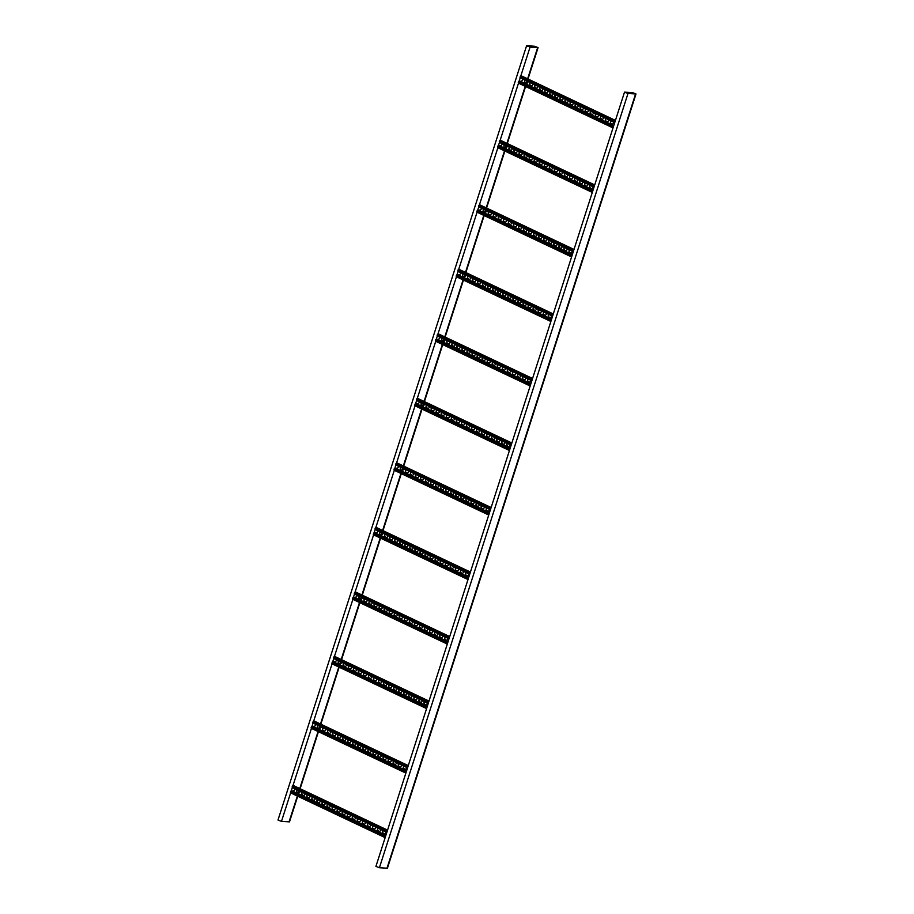 <?xml version="1.0" encoding="UTF-8"?>
<svg xmlns="http://www.w3.org/2000/svg" width="914" height="914" viewBox="0 0 914 914"><rect width="100%" height="100%" fill="white"/><g stroke="black" fill="none" stroke-linecap="round" stroke-linejoin="round"><path stroke-width="1.37" d="M636.007 93.971L387.422 868.22L379.401 867.74L375.917 866.392L624.502 92.154L632.522 92.622L636.007 93.971L627.987 93.502L624.502 92.154M635.344 93.959L627.781 93.399L624.765 92.234L632.728 92.714L635.344 93.959M527.035 45.7L530.063 47.14L538.083 47.608L534.599 46.26L527.035 45.7M526.578 45.78L277.993 820.029L281.478 821.378L289.498 821.846L297.724 796.231M527.229 45.791L529.857 47.037L537.82 47.517L534.804 46.351L527.115 46.157M385.902 835.293L291.486 790.587L290.641 792.861M385.651 836.07L385.285 837.213M297.381 790.027A1.52 1.2 -85.8 0 0 297.621 792.655L298.432 793.032A1.52 1.2 -85.8 0 0 298.695 793.112L299.404 790.987M307.481 794.803A1.52 1.2 -85.8 0 0 307.721 797.431L308.521 797.819A1.52 1.2 -85.8 0 0 308.783 797.899M317.569 799.59A1.52 1.2 -85.8 0 0 317.809 802.206L318.62 802.595A1.52 1.2 -85.8 0 0 318.883 802.675M327.669 804.366A1.52 1.2 -85.8 0 0 327.909 806.993L328.709 807.37A1.52 1.2 -85.8 0 0 328.971 807.45M337.769 809.141A1.52 1.2 -85.8 0 0 337.997 811.769L338.808 812.158A1.52 1.2 -85.8 0 0 339.071 812.238M347.857 813.928A1.52 1.2 -85.8 0 0 348.097 816.556L348.908 816.933A1.52 1.2 -85.8 0 0 349.159 817.013M357.957 818.704A1.52 1.2 -85.8 0 0 358.197 821.332L358.996 821.709A1.52 1.2 -85.8 0 0 359.259 821.8M368.045 823.491A1.52 1.2 -85.8 0 0 368.285 826.107L369.096 826.496A1.52 1.2 -85.8 0 0 369.359 826.576M378.145 828.267A1.52 1.2 -85.8 0 0 378.385 830.895L379.184 831.272A1.52 1.2 -85.8 0 0 379.447 831.352M383.195 830.655A1.52 1.2 -85.8 0 0 383.434 833.282L384.234 833.659A1.52 1.2 -85.8 0 0 384.497 833.739M373.095 825.879A1.52 1.2 -85.8 0 0 373.335 828.495L374.146 828.884A1.52 1.2 -85.8 0 0 374.397 828.964M363.007 821.092A1.52 1.2 -85.8 0 0 363.235 823.72L364.046 824.108A1.52 1.2 -85.8 0 0 364.309 824.188M352.907 816.316A1.52 1.2 -85.8 0 0 353.147 818.944L353.947 819.321A1.52 1.2 -85.8 0 0 354.209 819.401M342.807 811.541A1.52 1.2 -85.8 0 0 343.047 814.157L343.858 814.545A1.52 1.2 -85.8 0 0 344.121 814.625M332.719 806.754A1.52 1.2 -85.8 0 0 332.959 809.381L333.759 809.758A1.52 1.2 -85.8 0 0 334.021 809.85M322.619 801.978A1.52 1.2 -85.8 0 0 322.859 804.606L323.67 804.983A1.52 1.2 -85.8 0 0 323.933 805.063M312.531 797.202A1.52 1.2 -85.8 0 0 312.759 799.819L313.571 800.207A1.52 1.2 -85.8 0 0 313.833 800.287M302.431 792.415A1.52 1.2 -85.8 0 0 302.671 795.043L303.482 795.42A1.52 1.2 -85.8 0 0 303.734 795.511M293.645 790.724A1.52 1.2 94.2 0 1 293.485 790.69L293.314 790.679A1.52 1.2 94.2 0 0 294.834 788.816M297.267 789.97A1.52 1.2 -85.8 0 0 297.45 792.644L298.261 793.021A1.52 1.2 -85.8 0 0 299.883 791.216M307.355 794.746A1.52 1.2 -85.8 0 0 307.55 797.419L308.361 797.796A1.52 1.2 -85.8 0 0 309.983 795.991M317.455 799.533A1.52 1.2 -85.8 0 0 317.638 802.195L318.449 802.583A1.52 1.2 -85.8 0 0 320.071 800.767M327.555 804.309A1.52 1.2 -85.8 0 0 327.738 806.982L328.549 807.359A1.52 1.2 -85.8 0 0 330.171 805.554M337.643 809.096A1.52 1.2 -85.8 0 0 337.837 811.758L338.637 812.146A1.52 1.2 -85.8 0 0 340.271 810.33M347.743 813.871A1.52 1.2 -85.8 0 0 347.926 816.533L348.737 816.922A1.52 1.2 -85.8 0 0 350.359 815.105M357.831 818.647A1.52 1.2 -85.8 0 0 358.025 821.32L358.836 821.697A1.52 1.2 -85.8 0 0 360.459 819.892M367.931 823.434A1.52 1.2 -85.8 0 0 368.113 826.096L368.925 826.485A1.52 1.2 -85.8 0 0 370.547 824.668M378.03 828.21A1.52 1.2 -85.8 0 0 378.213 830.883L379.024 831.26A1.52 1.2 -85.8 0 0 380.647 829.455M383.069 830.598A1.52 1.2 -85.8 0 0 383.263 833.271L384.074 833.648A1.52 1.2 -85.8 0 0 385.697 831.843M372.981 825.822A1.52 1.2 -85.8 0 0 373.163 828.484L373.975 828.872A1.52 1.2 -85.8 0 0 375.597 827.056M362.881 821.035A1.52 1.2 -85.8 0 0 363.075 823.708L363.875 824.085A1.52 1.2 -85.8 0 0 365.509 822.28M352.793 816.259A1.52 1.2 -85.8 0 0 352.975 818.933L353.787 819.31A1.52 1.2 -85.8 0 0 355.409 817.504M342.693 811.483A1.52 1.2 -85.8 0 0 342.876 814.146L343.687 814.534A1.52 1.2 -85.8 0 0 345.309 812.717M332.593 806.696A1.52 1.2 -85.8 0 0 332.787 809.37L333.599 809.747A1.52 1.2 -85.8 0 0 335.221 807.942M322.505 801.921A1.52 1.2 -85.8 0 0 322.688 804.594L323.499 804.971A1.52 1.2 -85.8 0 0 325.121 803.166M312.405 797.145A1.52 1.2 -85.8 0 0 312.599 799.807L313.399 800.196A1.52 1.2 -85.8 0 0 315.033 798.379M302.317 792.358A1.52 1.2 -85.8 0 0 302.5 795.031L303.311 795.409A1.52 1.2 -85.8 0 0 304.933 793.603M293.097 791.353L293.314 790.679M293.131 785.4L387.57 830.118L293.131 785.4L292.229 787.582L386.839 832.38L292.229 787.582M387.342 830.826L386.976 831.957M406.616 770.776L312.2 726.07L293.04 785.377M406.364 771.553L406.01 772.684M318.095 725.51A1.52 1.2 -85.8 0 0 318.335 728.127L319.146 728.515A1.52 1.2 -85.8 0 0 319.409 728.595M328.195 730.286A1.52 1.2 -85.8 0 0 328.434 732.914L329.234 733.291A1.52 1.2 -85.8 0 0 329.497 733.371M338.294 735.062A1.52 1.2 -85.8 0 0 338.523 737.689L339.334 738.078A1.52 1.2 -85.8 0 0 339.597 738.158M348.383 739.849A1.52 1.2 -85.8 0 0 348.622 742.476L349.434 742.854A1.52 1.2 -85.8 0 0 349.685 742.933M358.482 744.624A1.52 1.2 -85.8 0 0 358.722 747.252L359.522 747.629A1.52 1.2 -85.8 0 0 359.785 747.721M368.571 749.411A1.52 1.2 -85.8 0 0 368.81 752.028L369.622 752.416A1.52 1.2 -85.8 0 0 369.884 752.496M378.67 754.187A1.52 1.2 -85.8 0 0 378.91 756.815L379.71 757.192A1.52 1.2 -85.8 0 0 379.973 757.272M388.77 758.963A1.52 1.2 -85.8 0 0 388.998 761.591L389.81 761.968A1.52 1.2 -85.8 0 0 390.072 762.059M398.858 763.75A1.52 1.2 -85.8 0 0 399.098 766.366L399.909 766.755A1.52 1.2 -85.8 0 0 400.161 766.835M403.908 766.138A1.52 1.2 -85.8 0 0 404.148 768.765L404.948 769.142A1.52 1.2 -85.8 0 0 405.21 769.222M393.808 761.351A1.52 1.2 -85.8 0 0 394.048 763.978L394.859 764.367A1.52 1.2 -85.8 0 0 395.122 764.447M383.72 756.575A1.52 1.2 -85.8 0 0 383.96 759.203L384.76 759.58A1.52 1.2 -85.8 0 0 385.023 759.66M373.62 751.799A1.52 1.2 -85.8 0 0 373.86 754.416L374.671 754.804A1.52 1.2 -85.8 0 0 374.923 754.884M363.532 747.012A1.52 1.2 -85.8 0 0 363.761 749.64L364.572 750.028A1.52 1.2 -85.8 0 0 364.835 750.108M353.432 742.237A1.52 1.2 -85.8 0 0 353.672 744.864L354.472 745.241A1.52 1.2 -85.8 0 0 354.735 745.321M343.333 737.461A1.52 1.2 -85.8 0 0 343.573 740.077L344.384 740.466A1.52 1.2 -85.8 0 0 344.647 740.546M333.244 732.674A1.52 1.2 -85.8 0 0 333.484 735.302L334.284 735.679A1.52 1.2 -85.8 0 0 334.547 735.77M323.145 727.898A1.52 1.2 -85.8 0 0 323.385 730.526L324.196 730.903A1.52 1.2 -85.8 0 0 324.447 730.983M314.359 726.207A1.52 1.2 94.2 0 1 314.199 726.162L314.028 726.15A1.52 1.2 94.2 0 0 315.558 724.299M317.981 725.453A1.52 1.2 -85.8 0 0 318.163 728.115L318.975 728.504A1.52 1.2 -85.8 0 0 320.597 726.687M328.08 730.229A1.52 1.2 -85.8 0 0 328.263 732.902L329.074 733.279A1.52 1.2 -85.8 0 0 330.697 731.474M338.169 735.005A1.52 1.2 -85.8 0 0 338.363 737.678L339.163 738.066A1.52 1.2 -85.8 0 0 340.796 736.25M348.268 739.792A1.52 1.2 -85.8 0 0 348.451 742.454L349.262 742.842A1.52 1.2 -85.8 0 0 350.885 741.026M358.357 744.567A1.52 1.2 -85.8 0 0 358.551 747.241L359.362 747.618A1.52 1.2 -85.8 0 0 360.984 745.813M368.456 749.354A1.52 1.2 -85.8 0 0 368.639 752.016L369.45 752.405A1.52 1.2 -85.8 0 0 371.073 750.588M378.556 754.13A1.52 1.2 -85.8 0 0 378.739 756.803L379.55 757.18A1.52 1.2 -85.8 0 0 381.172 755.375M388.644 758.906A1.52 1.2 -85.8 0 0 388.838 761.579L389.638 761.956A1.52 1.2 -85.8 0 0 391.272 760.151M398.744 763.693A1.52 1.2 -85.8 0 0 398.927 766.355L399.738 766.743A1.52 1.2 -85.8 0 0 401.36 764.927M403.794 766.081A1.52 1.2 -85.8 0 0 403.977 768.743L404.788 769.131A1.52 1.2 -85.8 0 0 406.41 767.314M393.694 761.305A1.52 1.2 -85.8 0 0 393.877 763.967L394.688 764.355A1.52 1.2 -85.8 0 0 396.31 762.539M383.594 756.518A1.52 1.2 -85.8 0 0 383.789 759.191L384.6 759.568A1.52 1.2 -85.8 0 0 386.222 757.763M373.506 751.742A1.52 1.2 -85.8 0 0 373.689 754.404L374.5 754.793A1.52 1.2 -85.8 0 0 376.122 752.976M363.406 746.955A1.52 1.2 -85.8 0 0 363.601 749.629L364.4 750.006A1.52 1.2 -85.8 0 0 366.034 748.2M353.318 742.179A1.52 1.2 -85.8 0 0 353.501 744.853L354.312 745.23A1.52 1.2 -85.8 0 0 355.934 743.425M343.218 737.404A1.52 1.2 -85.8 0 0 343.401 740.066L344.212 740.454A1.52 1.2 -85.8 0 0 345.835 738.638M333.119 732.617A1.52 1.2 -85.8 0 0 333.313 735.29L334.124 735.667A1.52 1.2 -85.8 0 0 335.746 733.862M323.03 727.841A1.52 1.2 -85.8 0 0 323.213 730.514L324.024 730.892A1.52 1.2 -85.8 0 0 325.647 729.086M313.81 726.836L314.028 726.15M313.845 720.883L408.284 765.589L313.879 720.895L313.125 721.466L312.965 723.077L407.553 767.863L312.954 723.065M408.055 766.309L407.69 767.44M427.329 706.259L332.924 661.553L332.068 663.815M427.089 707.036L426.724 708.167M338.82 660.982A1.52 1.2 -85.8 0 0 339.048 663.61L339.859 663.998A1.52 1.2 -85.8 0 0 340.122 664.078M348.908 665.769A1.52 1.2 -85.8 0 0 349.148 668.385L349.959 668.774A1.52 1.2 -85.8 0 0 350.211 668.854M359.008 670.545A1.52 1.2 -85.8 0 0 359.248 673.172L360.047 673.549A1.52 1.2 -85.8 0 0 360.31 673.629M369.096 675.32A1.52 1.2 -85.8 0 0 369.336 677.948L370.147 678.337A1.52 1.2 -85.8 0 0 370.41 678.417M379.196 680.107A1.52 1.2 -85.8 0 0 379.436 682.735L380.235 683.112A1.52 1.2 -85.8 0 0 380.498 683.192M389.295 684.883A1.52 1.2 -85.8 0 0 389.524 687.511L390.335 687.888A1.52 1.2 -85.8 0 0 390.598 687.979M399.384 689.67A1.52 1.2 -85.8 0 0 399.624 692.286L400.435 692.675A1.52 1.2 -85.8 0 0 400.686 692.755M409.483 694.446A1.52 1.2 -85.8 0 0 409.712 697.074L410.523 697.451A1.52 1.2 -85.8 0 0 410.786 697.531M419.572 699.221A1.52 1.2 -85.8 0 0 419.812 701.849L420.623 702.238A1.52 1.2 -85.8 0 0 420.886 702.318M424.622 701.621A1.52 1.2 -85.8 0 0 424.861 704.237L425.673 704.625A1.52 1.2 -85.8 0 0 425.924 704.705M414.533 696.834A1.52 1.2 -85.8 0 0 414.762 699.461L415.573 699.838A1.52 1.2 -85.8 0 0 415.836 699.93M404.434 692.058A1.52 1.2 -85.8 0 0 404.673 694.686L405.473 695.063A1.52 1.2 -85.8 0 0 405.736 695.143M394.334 687.271A1.52 1.2 -85.8 0 0 394.574 689.899L395.385 690.287A1.52 1.2 -85.8 0 0 395.648 690.367M384.246 682.495A1.52 1.2 -85.8 0 0 384.474 685.123L385.285 685.5A1.52 1.2 -85.8 0 0 385.548 685.58M374.146 677.72A1.52 1.2 -85.8 0 0 374.386 680.336L375.197 680.724A1.52 1.2 -85.8 0 0 375.448 680.804M364.058 672.933A1.52 1.2 -85.8 0 0 364.286 675.56L365.097 675.949A1.52 1.2 -85.8 0 0 365.36 676.029M353.958 668.157A1.52 1.2 -85.8 0 0 354.198 670.785L354.998 671.162A1.52 1.2 -85.8 0 0 355.26 671.242M343.858 663.381A1.52 1.2 -85.8 0 0 344.098 665.998L344.909 666.386A1.52 1.2 -85.8 0 0 345.172 666.466M335.072 661.69A1.52 1.2 94.2 0 1 334.912 661.645L334.741 661.633A1.52 1.2 94.2 0 0 336.272 659.782M338.694 660.925A1.52 1.2 -85.8 0 0 338.888 663.598L339.688 663.975A1.52 1.2 -85.8 0 0 341.322 662.17M348.794 665.712A1.52 1.2 -85.8 0 0 348.977 668.374L349.788 668.762A1.52 1.2 -85.8 0 0 351.41 666.946M358.882 670.488A1.52 1.2 -85.8 0 0 359.076 673.161L359.876 673.538A1.52 1.2 -85.8 0 0 361.51 671.733M368.982 675.275A1.52 1.2 -85.8 0 0 369.165 677.937L369.976 678.325A1.52 1.2 -85.8 0 0 371.598 676.509M379.082 680.05A1.52 1.2 -85.8 0 0 379.264 682.724L380.075 683.101A1.52 1.2 -85.8 0 0 381.698 681.296M389.17 684.826A1.52 1.2 -85.8 0 0 389.364 687.499L390.164 687.876A1.52 1.2 -85.8 0 0 391.798 686.071M399.269 689.613A1.52 1.2 -85.8 0 0 399.452 692.275L400.263 692.663A1.52 1.2 -85.8 0 0 401.886 690.847M409.358 694.389A1.52 1.2 -85.8 0 0 409.552 697.062L410.352 697.439A1.52 1.2 -85.8 0 0 411.986 695.634M419.457 699.164A1.52 1.2 -85.8 0 0 419.64 701.838L420.451 702.215A1.52 1.2 -85.8 0 0 422.074 700.41M424.507 701.564A1.52 1.2 -85.8 0 0 424.69 704.226L425.501 704.614A1.52 1.2 -85.8 0 0 427.124 702.797M414.408 696.776A1.52 1.2 -85.8 0 0 414.602 699.45L415.402 699.827A1.52 1.2 -85.8 0 0 417.035 698.022M404.319 692.001A1.52 1.2 -85.8 0 0 404.502 694.663L405.313 695.051A1.52 1.2 -85.8 0 0 406.936 693.235M394.22 687.214A1.52 1.2 -85.8 0 0 394.402 689.887L395.214 690.276A1.52 1.2 -85.8 0 0 396.836 688.459M384.12 682.438A1.52 1.2 -85.8 0 0 384.314 685.112L385.114 685.489A1.52 1.2 -85.8 0 0 386.748 683.683M374.032 677.662A1.52 1.2 -85.8 0 0 374.214 680.324L375.026 680.713A1.52 1.2 -85.8 0 0 376.648 678.896M363.932 672.875A1.52 1.2 -85.8 0 0 364.126 675.549L364.926 675.926A1.52 1.2 -85.8 0 0 366.56 674.121M353.844 668.1A1.52 1.2 -85.8 0 0 354.026 670.773L354.838 671.15A1.52 1.2 -85.8 0 0 356.46 669.345M343.744 663.324A1.52 1.2 -85.8 0 0 343.927 665.986L344.738 666.375A1.52 1.2 -85.8 0 0 346.36 664.558M334.524 662.307L334.741 661.633M334.558 656.355L428.997 701.072L334.558 656.355L333.679 658.56L428.266 703.346L333.667 658.548M428.769 701.781L428.403 702.923M448.054 641.731L353.638 597.025L334.467 656.332M447.803 642.519L447.437 643.65M359.533 596.465A1.52 1.2 -85.8 0 0 359.762 599.093L360.573 599.47A1.52 1.2 -85.8 0 0 360.836 599.55L361.556 597.425M369.622 601.241A1.52 1.2 -85.8 0 0 369.862 603.868L370.673 604.257A1.52 1.2 -85.8 0 0 370.935 604.337M379.721 606.028A1.52 1.2 -85.8 0 0 379.961 608.655L380.761 609.032A1.52 1.2 -85.8 0 0 381.024 609.112M389.821 610.803A1.52 1.2 -85.8 0 0 390.05 613.431L390.861 613.808A1.52 1.2 -85.8 0 0 391.123 613.9M399.909 615.59A1.52 1.2 -85.8 0 0 400.149 618.207L400.96 618.595A1.52 1.2 -85.8 0 0 401.212 618.675M410.009 620.366A1.52 1.2 -85.8 0 0 410.237 622.994L411.049 623.371A1.52 1.2 -85.8 0 0 411.311 623.451M420.097 625.142A1.52 1.2 -85.8 0 0 420.337 627.769L421.148 628.158A1.52 1.2 -85.8 0 0 421.411 628.238M430.197 629.929A1.52 1.2 -85.8 0 0 430.437 632.545L431.237 632.934A1.52 1.2 -85.8 0 0 431.499 633.014M440.285 634.704A1.52 1.2 -85.8 0 0 440.525 637.332L441.336 637.709A1.52 1.2 -85.8 0 0 441.599 637.789M445.335 637.092A1.52 1.2 -85.8 0 0 445.575 639.72L446.386 640.097A1.52 1.2 -85.8 0 0 446.649 640.188M435.247 632.317A1.52 1.2 -85.8 0 0 435.475 634.944L436.286 635.321A1.52 1.2 -85.8 0 0 436.549 635.401M425.147 627.53A1.52 1.2 -85.8 0 0 425.387 630.157L426.198 630.546A1.52 1.2 -85.8 0 0 426.45 630.626M415.059 622.754A1.52 1.2 -85.8 0 0 415.287 625.382L416.099 625.759A1.52 1.2 -85.8 0 0 416.361 625.839M404.959 617.978A1.52 1.2 -85.8 0 0 405.199 620.595L405.999 620.983A1.52 1.2 -85.8 0 0 406.262 621.063M394.859 613.191A1.52 1.2 -85.8 0 0 395.099 615.819L395.911 616.207A1.52 1.2 -85.8 0 0 396.173 616.287M384.771 608.416A1.52 1.2 -85.8 0 0 385 611.043L385.811 611.42A1.52 1.2 -85.8 0 0 386.074 611.5M374.671 603.64A1.52 1.2 -85.8 0 0 374.911 606.256L375.723 606.645A1.52 1.2 -85.8 0 0 375.974 606.725M364.583 598.853A1.52 1.2 -85.8 0 0 364.812 601.481L365.623 601.858A1.52 1.2 -85.8 0 0 365.886 601.949M355.786 597.162A1.52 1.2 94.2 0 1 355.626 597.128L355.466 597.116A1.52 1.2 94.2 0 0 356.986 595.265M359.408 596.408A1.52 1.2 -85.8 0 0 359.602 599.081L360.402 599.458A1.52 1.2 -85.8 0 0 362.035 597.653M369.507 601.195A1.52 1.2 -85.8 0 0 369.69 603.857L370.501 604.245A1.52 1.2 -85.8 0 0 372.124 602.429M379.607 605.971A1.52 1.2 -85.8 0 0 379.79 608.633L380.601 609.021A1.52 1.2 -85.8 0 0 382.223 607.216M389.695 610.746A1.52 1.2 -85.8 0 0 389.89 613.42L390.689 613.797A1.52 1.2 -85.8 0 0 392.312 611.992M399.795 615.533A1.52 1.2 -85.8 0 0 399.978 618.195L400.789 618.584A1.52 1.2 -85.8 0 0 402.411 616.767M409.883 620.309A1.52 1.2 -85.8 0 0 410.078 622.982L410.877 623.359A1.52 1.2 -85.8 0 0 412.511 621.554M419.983 625.085A1.52 1.2 -85.8 0 0 420.166 627.758L420.977 628.135A1.52 1.2 -85.8 0 0 422.599 626.33M430.071 629.872A1.52 1.2 -85.8 0 0 430.266 632.534L431.077 632.922A1.52 1.2 -85.8 0 0 432.699 631.106M440.171 634.647A1.52 1.2 -85.8 0 0 440.365 637.321L441.165 637.698A1.52 1.2 -85.8 0 0 442.787 635.893M445.221 637.035A1.52 1.2 -85.8 0 0 445.404 639.709L446.215 640.086A1.52 1.2 -85.8 0 0 447.837 638.28M435.121 632.26A1.52 1.2 -85.8 0 0 435.315 634.933L436.115 635.31A1.52 1.2 -85.8 0 0 437.749 633.505M425.033 627.484A1.52 1.2 -85.8 0 0 425.216 630.146L426.027 630.534A1.52 1.2 -85.8 0 0 427.649 628.718M414.933 622.697A1.52 1.2 -85.8 0 0 415.127 625.37L415.927 625.747A1.52 1.2 -85.8 0 0 417.549 623.942M404.845 617.921A1.52 1.2 -85.8 0 0 405.028 620.583L405.839 620.972A1.52 1.2 -85.8 0 0 407.461 619.155M394.745 613.134A1.52 1.2 -85.8 0 0 394.928 615.808L395.739 616.185A1.52 1.2 -85.8 0 0 397.362 614.379M384.645 608.358A1.52 1.2 -85.8 0 0 384.84 611.032L385.639 611.409A1.52 1.2 -85.8 0 0 387.273 609.604M374.557 603.583A1.52 1.2 -85.8 0 0 374.74 606.245L375.551 606.633A1.52 1.2 -85.8 0 0 377.174 604.817M364.458 598.796A1.52 1.2 -85.8 0 0 364.652 601.469L365.451 601.846A1.52 1.2 -85.8 0 0 367.085 600.041M355.249 597.79L355.466 597.116M355.272 591.838L449.711 636.555L355.272 591.838L354.381 594.031L448.98 638.817L354.381 594.031M449.482 637.264L449.117 638.395M468.768 577.214L374.352 532.508L355.18 591.815M468.516 577.991L468.151 579.133M380.247 531.948A1.52 1.2 -85.8 0 0 380.487 534.576L381.287 534.953A1.52 1.2 -85.8 0 0 381.549 535.033M390.335 536.724A1.52 1.2 -85.8 0 0 390.575 539.351L391.386 539.728A1.52 1.2 -85.8 0 0 391.649 539.82M400.435 541.511A1.52 1.2 -85.8 0 0 400.675 544.127L401.474 544.516A1.52 1.2 -85.8 0 0 401.737 544.595M410.535 546.286A1.52 1.2 -85.8 0 0 410.763 548.914L411.574 549.291A1.52 1.2 -85.8 0 0 411.837 549.371M420.623 551.062A1.52 1.2 -85.8 0 0 420.863 553.69L421.674 554.067A1.52 1.2 -85.8 0 0 421.925 554.158M430.723 555.849A1.52 1.2 -85.8 0 0 430.962 558.465L431.762 558.854A1.52 1.2 -85.8 0 0 432.025 558.934M440.811 560.625A1.52 1.2 -85.8 0 0 441.051 563.253L441.862 563.63A1.52 1.2 -85.8 0 0 442.125 563.71M450.91 565.4A1.52 1.2 -85.8 0 0 451.15 568.028L451.95 568.417A1.52 1.2 -85.8 0 0 452.213 568.497M461.01 570.187A1.52 1.2 -85.8 0 0 461.239 572.804L462.05 573.192A1.52 1.2 -85.8 0 0 462.313 573.272M466.049 572.575A1.52 1.2 -85.8 0 0 466.289 575.203L467.1 575.58A1.52 1.2 -85.8 0 0 467.362 575.66M455.96 567.8A1.52 1.2 -85.8 0 0 456.2 570.416L457 570.804A1.52 1.2 -85.8 0 0 457.263 570.884M445.861 563.013A1.52 1.2 -85.8 0 0 446.101 565.64L446.912 566.017A1.52 1.2 -85.8 0 0 447.163 566.109M435.772 558.237A1.52 1.2 -85.8 0 0 436.001 560.865L436.812 561.242A1.52 1.2 -85.8 0 0 437.075 561.322M425.673 553.45A1.52 1.2 -85.8 0 0 425.913 556.078L426.712 556.466A1.52 1.2 -85.8 0 0 426.975 556.546M415.573 548.674A1.52 1.2 -85.8 0 0 415.813 551.302L416.624 551.679A1.52 1.2 -85.8 0 0 416.887 551.759M405.485 543.899A1.52 1.2 -85.8 0 0 405.725 546.515L406.524 546.903A1.52 1.2 -85.8 0 0 406.787 546.983M395.385 539.111A1.52 1.2 -85.8 0 0 395.625 541.739L396.436 542.128A1.52 1.2 -85.8 0 0 396.687 542.208M385.297 534.336A1.52 1.2 -85.8 0 0 385.525 536.964L386.336 537.341A1.52 1.2 -85.8 0 0 386.599 537.421M376.499 532.645A1.52 1.2 94.2 0 1 376.351 532.599L376.18 532.588A1.52 1.2 94.2 0 0 377.699 530.737M380.121 531.891A1.52 1.2 -85.8 0 0 380.315 534.553L381.127 534.941A1.52 1.2 -85.8 0 0 382.749 533.125M390.221 536.667A1.52 1.2 -85.8 0 0 390.404 539.34L391.215 539.717A1.52 1.2 -85.8 0 0 392.837 537.912M400.321 541.454A1.52 1.2 -85.8 0 0 400.503 544.116L401.315 544.504A1.52 1.2 -85.8 0 0 402.937 542.688M410.409 546.229A1.52 1.2 -85.8 0 0 410.603 548.903L411.403 549.28A1.52 1.2 -85.8 0 0 413.037 547.475M420.509 551.005A1.52 1.2 -85.8 0 0 420.691 553.678L421.503 554.055A1.52 1.2 -85.8 0 0 423.125 552.25M430.597 555.792A1.52 1.2 -85.8 0 0 430.791 558.454L431.602 558.842A1.52 1.2 -85.8 0 0 433.225 557.026M440.697 560.568A1.52 1.2 -85.8 0 0 440.879 563.241L441.691 563.618A1.52 1.2 -85.8 0 0 443.313 561.813M450.796 565.343A1.52 1.2 -85.8 0 0 450.979 568.017L451.79 568.394A1.52 1.2 -85.8 0 0 453.413 566.589M460.885 570.13A1.52 1.2 -85.8 0 0 461.079 572.792L461.878 573.181A1.52 1.2 -85.8 0 0 463.512 571.364M465.934 572.518A1.52 1.2 -85.8 0 0 466.117 575.192L466.928 575.569A1.52 1.2 -85.8 0 0 468.551 573.764M455.835 567.743A1.52 1.2 -85.8 0 0 456.029 570.405L456.84 570.793A1.52 1.2 -85.8 0 0 458.462 568.976M445.746 562.955A1.52 1.2 -85.8 0 0 445.929 565.629L446.74 566.006A1.52 1.2 -85.8 0 0 448.363 564.201M435.647 558.18A1.52 1.2 -85.8 0 0 435.841 560.842L436.641 561.23A1.52 1.2 -85.8 0 0 438.274 559.425M425.558 553.404A1.52 1.2 -85.8 0 0 425.741 556.066L426.552 556.455A1.52 1.2 -85.8 0 0 428.175 554.638M415.459 548.617A1.52 1.2 -85.8 0 0 415.642 551.291L416.453 551.668A1.52 1.2 -85.8 0 0 418.075 549.862M405.359 543.841A1.52 1.2 -85.8 0 0 405.553 546.503L406.364 546.892A1.52 1.2 -85.8 0 0 407.987 545.075M395.271 539.054A1.52 1.2 -85.8 0 0 395.454 541.728L396.265 542.105A1.52 1.2 -85.8 0 0 397.887 540.3M385.171 534.279A1.52 1.2 -85.8 0 0 385.365 536.952L386.165 537.329A1.52 1.2 -85.8 0 0 387.799 535.524M375.962 533.273L376.18 532.588M375.985 527.321L470.424 572.038L376.02 527.332L375.094 529.503L469.705 574.3L375.094 529.503M470.196 572.747L469.842 573.878M489.481 512.697L395.065 467.991L375.894 527.298M489.23 513.474L488.864 514.605M400.96 467.431A1.52 1.2 -85.8 0 0 401.2 470.047L402 470.436A1.52 1.2 -85.8 0 0 402.263 470.516L402.983 468.379M411.06 472.207A1.52 1.2 -85.8 0 0 411.289 474.834L412.1 475.211A1.52 1.2 -85.8 0 0 412.363 475.291M421.148 476.982A1.52 1.2 -85.8 0 0 421.388 479.61L422.199 479.987A1.52 1.2 -85.8 0 0 422.451 480.079M431.248 481.769A1.52 1.2 -85.8 0 0 431.488 484.386L432.288 484.774A1.52 1.2 -85.8 0 0 432.551 484.854M441.336 486.545A1.52 1.2 -85.8 0 0 441.576 489.173L442.387 489.55A1.52 1.2 -85.8 0 0 442.65 489.63M451.436 491.321A1.52 1.2 -85.8 0 0 451.676 493.948L452.476 494.337A1.52 1.2 -85.8 0 0 452.738 494.417M461.536 496.108A1.52 1.2 -85.8 0 0 461.764 498.724L462.575 499.113A1.52 1.2 -85.8 0 0 462.838 499.193M471.624 500.883A1.52 1.2 -85.8 0 0 471.864 503.511L472.675 503.888A1.52 1.2 -85.8 0 0 472.926 503.968M481.724 505.659A1.52 1.2 -85.8 0 0 481.964 508.287L482.763 508.675A1.52 1.2 -85.8 0 0 483.026 508.755M486.774 508.058A1.52 1.2 -85.8 0 0 487.002 510.675L487.813 511.063A1.52 1.2 -85.8 0 0 488.076 511.143M476.674 503.271A1.52 1.2 -85.8 0 0 476.914 505.899L477.714 506.276A1.52 1.2 -85.8 0 0 477.976 506.367M466.574 498.496A1.52 1.2 -85.8 0 0 466.814 501.123L467.625 501.5A1.52 1.2 -85.8 0 0 467.888 501.58M456.486 493.72A1.52 1.2 -85.8 0 0 456.726 496.336L457.526 496.725A1.52 1.2 -85.8 0 0 457.788 496.805M446.386 488.933A1.52 1.2 -85.8 0 0 446.626 491.561L447.437 491.938A1.52 1.2 -85.8 0 0 447.689 492.029M436.298 484.157A1.52 1.2 -85.8 0 0 436.526 486.785L437.338 487.162A1.52 1.2 -85.8 0 0 437.6 487.242M426.198 479.37A1.52 1.2 -85.8 0 0 426.438 481.998L427.238 482.386A1.52 1.2 -85.8 0 0 427.501 482.466M416.099 474.594A1.52 1.2 -85.8 0 0 416.338 477.222L417.15 477.599A1.52 1.2 -85.8 0 0 417.412 477.679M406.01 469.819A1.52 1.2 -85.8 0 0 406.25 472.435L407.05 472.824A1.52 1.2 -85.8 0 0 407.313 472.904M397.213 468.128A1.52 1.2 94.2 0 1 397.064 468.082L396.893 468.071A1.52 1.2 94.2 0 0 398.413 466.22M400.846 467.374A1.52 1.2 -85.8 0 0 401.029 470.036L401.84 470.424A1.52 1.2 -85.8 0 0 403.462 468.608M410.934 472.15A1.52 1.2 -85.8 0 0 411.129 474.823L411.928 475.2A1.52 1.2 -85.8 0 0 413.562 473.395M421.034 476.925A1.52 1.2 -85.8 0 0 421.217 479.599L422.028 479.976A1.52 1.2 -85.8 0 0 423.65 478.171M431.122 481.712A1.52 1.2 -85.8 0 0 431.317 484.374L432.128 484.763A1.52 1.2 -85.8 0 0 433.75 482.946M441.222 486.488A1.52 1.2 -85.8 0 0 441.405 489.161L442.216 489.538A1.52 1.2 -85.8 0 0 443.838 487.733M451.322 491.264A1.52 1.2 -85.8 0 0 451.505 493.937L452.316 494.314A1.52 1.2 -85.8 0 0 453.938 492.509M461.41 496.051A1.52 1.2 -85.8 0 0 461.604 498.713L462.404 499.101A1.52 1.2 -85.8 0 0 464.038 497.285M471.51 500.826A1.52 1.2 -85.8 0 0 471.693 503.5L472.504 503.877A1.52 1.2 -85.8 0 0 474.126 502.072M481.598 505.613A1.52 1.2 -85.8 0 0 481.792 508.275L482.592 508.664A1.52 1.2 -85.8 0 0 484.226 506.847M486.648 508.001A1.52 1.2 -85.8 0 0 486.842 510.663L487.642 511.052A1.52 1.2 -85.8 0 0 489.276 509.235M476.56 503.214A1.52 1.2 -85.8 0 0 476.742 505.888L477.554 506.265A1.52 1.2 -85.8 0 0 479.176 504.459M466.46 498.438A1.52 1.2 -85.8 0 0 466.643 501.112L467.454 501.489A1.52 1.2 -85.8 0 0 469.076 499.684M456.36 493.663A1.52 1.2 -85.8 0 0 456.554 496.325L457.354 496.713A1.52 1.2 -85.8 0 0 458.988 494.897M446.272 488.876A1.52 1.2 -85.8 0 0 446.455 491.549L447.266 491.926A1.52 1.2 -85.8 0 0 448.888 490.121M436.172 484.1A1.52 1.2 -85.8 0 0 436.366 486.762L437.166 487.151A1.52 1.2 -85.8 0 0 438.8 485.334M426.084 479.324A1.52 1.2 -85.8 0 0 426.267 481.986L427.078 482.375A1.52 1.2 -85.8 0 0 428.7 480.558M415.984 474.537A1.52 1.2 -85.8 0 0 416.167 477.211L416.978 477.588A1.52 1.2 -85.8 0 0 418.601 475.783M405.885 469.762A1.52 1.2 -85.8 0 0 406.079 472.424L406.89 472.812A1.52 1.2 -85.8 0 0 408.512 470.996M396.676 468.756L396.893 468.071M396.699 462.792L491.138 507.51L396.699 462.792L395.808 464.986L490.418 509.784L395.808 464.986M490.909 508.23L490.555 509.361M510.195 448.168L415.779 403.474L396.619 462.77M509.943 448.957L509.578 450.088M421.674 402.903A1.52 1.2 -85.8 0 0 421.914 405.53L422.725 405.907A1.52 1.2 -85.8 0 0 422.976 405.999M431.774 407.69A1.52 1.2 -85.8 0 0 432.002 410.306L432.813 410.694A1.52 1.2 -85.8 0 0 433.076 410.774M441.862 412.465A1.52 1.2 -85.8 0 0 442.102 415.093L442.913 415.47A1.52 1.2 -85.8 0 0 443.176 415.55M451.962 417.241A1.52 1.2 -85.8 0 0 452.202 419.869L453.001 420.257A1.52 1.2 -85.8 0 0 453.264 420.337M462.061 422.028A1.52 1.2 -85.8 0 0 462.29 424.644L463.101 425.033A1.52 1.2 -85.8 0 0 463.364 425.113M472.15 426.804A1.52 1.2 -85.8 0 0 472.389 429.431L473.201 429.809A1.52 1.2 -85.8 0 0 473.452 429.888M482.249 431.579A1.52 1.2 -85.8 0 0 482.478 434.207L483.289 434.596A1.52 1.2 -85.8 0 0 483.552 434.676M492.338 436.366A1.52 1.2 -85.8 0 0 492.577 438.994L493.389 439.371A1.52 1.2 -85.8 0 0 493.651 439.451M502.437 441.142A1.52 1.2 -85.8 0 0 502.677 443.77L503.477 444.147A1.52 1.2 -85.8 0 0 503.74 444.238M507.487 443.53A1.52 1.2 -85.8 0 0 507.716 446.158L508.527 446.546A1.52 1.2 -85.8 0 0 508.79 446.626M497.387 438.754A1.52 1.2 -85.8 0 0 497.627 441.382L498.438 441.759A1.52 1.2 -85.8 0 0 498.69 441.839M487.299 433.979A1.52 1.2 -85.8 0 0 487.528 436.595L488.339 436.983A1.52 1.2 -85.8 0 0 488.602 437.063M477.199 429.192A1.52 1.2 -85.8 0 0 477.439 431.819L478.239 432.196A1.52 1.2 -85.8 0 0 478.502 432.288M467.1 424.416A1.52 1.2 -85.8 0 0 467.34 427.044L468.151 427.421A1.52 1.2 -85.8 0 0 468.414 427.501M457.011 419.629A1.52 1.2 -85.8 0 0 457.24 422.257L458.051 422.645A1.52 1.2 -85.8 0 0 458.314 422.725M446.912 414.853A1.52 1.2 -85.8 0 0 447.152 417.481L447.963 417.858A1.52 1.2 -85.8 0 0 448.214 417.938M436.823 410.078A1.52 1.2 -85.8 0 0 437.052 412.694L437.863 413.082A1.52 1.2 -85.8 0 0 438.126 413.162M426.724 405.29A1.52 1.2 -85.8 0 0 426.964 407.918L427.763 408.307A1.52 1.2 -85.8 0 0 428.026 408.387M417.938 403.6A1.52 1.2 94.2 0 1 417.778 403.565L417.607 403.554A1.52 1.2 94.2 0 0 419.126 401.703M421.56 402.846A1.52 1.2 -85.8 0 0 421.742 405.519L422.554 405.896A1.52 1.2 -85.8 0 0 424.176 404.091M431.648 407.633A1.52 1.2 -85.8 0 0 431.842 410.295L432.642 410.683A1.52 1.2 -85.8 0 0 434.276 408.866M441.748 412.408A1.52 1.2 -85.8 0 0 441.93 415.082L442.742 415.459A1.52 1.2 -85.8 0 0 444.364 413.654M451.847 417.184A1.52 1.2 -85.8 0 0 452.03 419.857L452.841 420.234A1.52 1.2 -85.8 0 0 454.464 418.429M461.936 421.971A1.52 1.2 -85.8 0 0 462.13 424.633L462.93 425.021A1.52 1.2 -85.8 0 0 464.563 423.205M472.035 426.747A1.52 1.2 -85.8 0 0 472.218 429.42L473.029 429.797A1.52 1.2 -85.8 0 0 474.652 427.992M482.124 431.522A1.52 1.2 -85.8 0 0 482.318 434.196L483.118 434.584A1.52 1.2 -85.8 0 0 484.751 432.768M492.223 436.309A1.52 1.2 -85.8 0 0 492.406 438.971L493.217 439.36A1.52 1.2 -85.8 0 0 494.84 437.543M502.323 441.085A1.52 1.2 -85.8 0 0 502.506 443.758L503.317 444.135A1.52 1.2 -85.8 0 0 504.939 442.33M507.361 443.473A1.52 1.2 -85.8 0 0 507.556 446.146L508.355 446.523A1.52 1.2 -85.8 0 0 509.989 444.718M497.273 438.697A1.52 1.2 -85.8 0 0 497.456 441.371L498.267 441.748A1.52 1.2 -85.8 0 0 499.889 439.942M487.173 433.922A1.52 1.2 -85.8 0 0 487.368 436.584L488.167 436.972A1.52 1.2 -85.8 0 0 489.801 435.155M477.085 429.134A1.52 1.2 -85.8 0 0 477.268 431.808L478.079 432.185A1.52 1.2 -85.8 0 0 479.701 430.38M466.985 424.359A1.52 1.2 -85.8 0 0 467.168 427.032L467.979 427.409A1.52 1.2 -85.8 0 0 469.602 425.604M456.886 419.583A1.52 1.2 -85.8 0 0 457.08 422.245L457.88 422.634A1.52 1.2 -85.8 0 0 459.514 420.817M446.797 414.796A1.52 1.2 -85.8 0 0 446.98 417.469L447.791 417.847A1.52 1.2 -85.8 0 0 449.414 416.041M436.698 410.02A1.52 1.2 -85.8 0 0 436.892 412.682L437.692 413.071A1.52 1.2 -85.8 0 0 439.326 411.254M426.61 405.233A1.52 1.2 -85.8 0 0 426.792 407.907L427.603 408.295A1.52 1.2 -85.8 0 0 429.226 406.479M417.39 404.228L417.607 403.554M417.412 398.276L511.863 442.993L417.412 398.276L416.521 400.469L511.132 445.255L416.521 400.469M511.634 443.701L511.269 444.832M530.908 383.652L436.492 338.945L417.332 398.253M530.657 384.428L530.291 385.571M442.387 338.386A1.52 1.2 -85.8 0 0 442.627 341.013L443.439 341.39A1.52 1.2 -85.8 0 0 443.701 341.47M452.487 343.161A1.52 1.2 -85.8 0 0 452.727 345.789L453.527 346.166A1.52 1.2 -85.8 0 0 453.79 346.257M462.587 347.948A1.52 1.2 -85.8 0 0 462.815 350.565L463.627 350.953A1.52 1.2 -85.8 0 0 463.889 351.033M472.675 352.724A1.52 1.2 -85.8 0 0 472.915 355.352L473.726 355.729A1.52 1.2 -85.8 0 0 473.978 355.809M482.775 357.5A1.52 1.2 -85.8 0 0 483.003 360.127L483.814 360.516A1.52 1.2 -85.8 0 0 484.077 360.596M492.863 362.287A1.52 1.2 -85.8 0 0 493.103 364.903L493.914 365.292A1.52 1.2 -85.8 0 0 494.177 365.372M502.963 367.062A1.52 1.2 -85.8 0 0 503.203 369.69L504.002 370.067A1.52 1.2 -85.8 0 0 504.265 370.147M513.051 371.838A1.52 1.2 -85.8 0 0 513.291 374.466L514.102 374.854A1.52 1.2 -85.8 0 0 514.365 374.934M523.151 376.625A1.52 1.2 -85.8 0 0 523.391 379.253L524.19 379.63A1.52 1.2 -85.8 0 0 524.453 379.71M528.201 379.013A1.52 1.2 -85.8 0 0 528.441 381.641L529.24 382.018A1.52 1.2 -85.8 0 0 529.503 382.098M518.101 374.237A1.52 1.2 -85.8 0 0 518.341 376.854L519.152 377.242A1.52 1.2 -85.8 0 0 519.415 377.322M508.013 369.45A1.52 1.2 -85.8 0 0 508.241 372.078L509.052 372.466A1.52 1.2 -85.8 0 0 509.315 372.546M497.913 364.675A1.52 1.2 -85.8 0 0 498.153 367.302L498.964 367.679A1.52 1.2 -85.8 0 0 499.215 367.759M487.813 359.899A1.52 1.2 -85.8 0 0 488.053 362.515L488.864 362.904A1.52 1.2 -85.8 0 0 489.127 362.984M477.725 355.112A1.52 1.2 -85.8 0 0 477.965 357.74L478.765 358.117A1.52 1.2 -85.8 0 0 479.027 358.208M467.625 350.336A1.52 1.2 -85.8 0 0 467.865 352.964L468.676 353.341A1.52 1.2 -85.8 0 0 468.939 353.421M457.537 345.549A1.52 1.2 -85.8 0 0 457.765 348.177L458.577 348.565A1.52 1.2 -85.8 0 0 458.839 348.645M447.437 340.773A1.52 1.2 -85.8 0 0 447.677 343.401L448.488 343.778A1.52 1.2 -85.8 0 0 448.74 343.858M438.651 339.083A1.52 1.2 94.2 0 1 438.492 339.048L438.32 339.037A1.52 1.2 94.2 0 0 439.84 337.175M442.273 338.329A1.52 1.2 -85.8 0 0 442.456 341.002L443.267 341.379A1.52 1.2 -85.8 0 0 444.889 339.574M452.373 343.104A1.52 1.2 -85.8 0 0 452.556 345.778L453.367 346.155A1.52 1.2 -85.8 0 0 454.989 344.349M462.461 347.891A1.52 1.2 -85.8 0 0 462.655 350.553L463.455 350.942A1.52 1.2 -85.8 0 0 465.077 349.125M472.561 352.667A1.52 1.2 -85.8 0 0 472.744 355.34L473.555 355.717A1.52 1.2 -85.8 0 0 475.177 353.912M482.649 357.443A1.52 1.2 -85.8 0 0 482.843 360.116L483.643 360.504A1.52 1.2 -85.8 0 0 485.277 358.688M492.749 362.23A1.52 1.2 -85.8 0 0 492.932 364.892L493.743 365.28A1.52 1.2 -85.8 0 0 495.365 363.464M502.837 367.005A1.52 1.2 -85.8 0 0 503.031 369.679L503.843 370.056A1.52 1.2 -85.8 0 0 505.465 368.251M512.937 371.792A1.52 1.2 -85.8 0 0 513.12 374.454L513.931 374.843A1.52 1.2 -85.8 0 0 515.553 373.026M523.037 376.568A1.52 1.2 -85.8 0 0 523.219 379.241L524.03 379.618A1.52 1.2 -85.8 0 0 525.653 377.813M528.075 378.956A1.52 1.2 -85.8 0 0 528.269 381.629L529.08 382.006A1.52 1.2 -85.8 0 0 530.703 380.201M517.987 374.18A1.52 1.2 -85.8 0 0 518.169 376.842L518.981 377.231A1.52 1.2 -85.8 0 0 520.603 375.414M507.887 369.393A1.52 1.2 -85.8 0 0 508.081 372.067L508.881 372.444A1.52 1.2 -85.8 0 0 510.515 370.638M497.799 364.617A1.52 1.2 -85.8 0 0 497.981 367.291L498.793 367.668A1.52 1.2 -85.8 0 0 500.415 365.863M487.699 359.842A1.52 1.2 -85.8 0 0 487.893 362.504L488.693 362.892A1.52 1.2 -85.8 0 0 490.315 361.076M477.611 355.055A1.52 1.2 -85.8 0 0 477.793 357.728L478.605 358.105A1.52 1.2 -85.8 0 0 480.227 356.3M467.511 350.279A1.52 1.2 -85.8 0 0 467.694 352.941L468.505 353.33A1.52 1.2 -85.8 0 0 470.127 351.524M457.411 345.503A1.52 1.2 -85.8 0 0 457.606 348.165L458.405 348.554A1.52 1.2 -85.8 0 0 460.039 346.737M447.323 340.716A1.52 1.2 -85.8 0 0 447.506 343.39L448.317 343.767A1.52 1.2 -85.8 0 0 449.939 341.962M438.103 339.711L438.32 339.037M438.137 333.759L532.576 378.476L438.172 333.77L437.235 335.941L531.845 380.738L437.235 335.941M532.348 379.184L531.982 380.315M551.622 319.135L457.206 274.428L438.046 333.736M551.371 319.911L551.016 321.043M463.101 273.869A1.52 1.2 -85.8 0 0 463.341 276.485L464.152 276.873A1.52 1.2 -85.8 0 0 464.415 276.953L465.135 274.817M473.201 278.644A1.52 1.2 -85.8 0 0 473.441 281.272L474.24 281.649A1.52 1.2 -85.8 0 0 474.503 281.729M483.3 283.42A1.52 1.2 -85.8 0 0 483.529 286.048L484.34 286.436A1.52 1.2 -85.8 0 0 484.603 286.516M493.389 288.207A1.52 1.2 -85.8 0 0 493.629 290.823L494.44 291.212A1.52 1.2 -85.8 0 0 494.691 291.292M503.488 292.983A1.52 1.2 -85.8 0 0 503.728 295.61L504.528 295.987A1.52 1.2 -85.8 0 0 504.791 296.067M513.577 297.758A1.52 1.2 -85.8 0 0 513.817 300.386L514.628 300.775A1.52 1.2 -85.8 0 0 514.89 300.855M523.676 302.545A1.52 1.2 -85.8 0 0 523.916 305.173L524.716 305.55A1.52 1.2 -85.8 0 0 524.979 305.63M533.776 307.321A1.52 1.2 -85.8 0 0 534.005 309.949L534.816 310.326A1.52 1.2 -85.8 0 0 535.078 310.417M543.864 312.108A1.52 1.2 -85.8 0 0 544.104 314.724L544.915 315.113A1.52 1.2 -85.8 0 0 545.167 315.193M548.914 314.496A1.52 1.2 -85.8 0 0 549.154 317.112L549.954 317.501A1.52 1.2 -85.8 0 0 550.217 317.581M538.814 309.709A1.52 1.2 -85.8 0 0 539.054 312.337L539.866 312.725A1.52 1.2 -85.8 0 0 540.128 312.805M528.726 304.933A1.52 1.2 -85.8 0 0 528.966 307.561L529.766 307.938A1.52 1.2 -85.8 0 0 530.029 308.018M518.626 300.158A1.52 1.2 -85.8 0 0 518.866 302.774L519.678 303.162A1.52 1.2 -85.8 0 0 519.929 303.242M508.538 295.371A1.52 1.2 -85.8 0 0 508.767 297.998L509.578 298.375A1.52 1.2 -85.8 0 0 509.841 298.467M498.438 290.595A1.52 1.2 -85.8 0 0 498.678 293.223L499.478 293.6A1.52 1.2 -85.8 0 0 499.741 293.68M488.339 285.819A1.52 1.2 -85.8 0 0 488.579 288.436L489.39 288.824A1.52 1.2 -85.8 0 0 489.653 288.904M478.251 281.032A1.52 1.2 -85.8 0 0 478.49 283.66L479.29 284.037A1.52 1.2 -85.8 0 0 479.553 284.128M468.151 276.257A1.52 1.2 -85.8 0 0 468.391 278.884L469.202 279.261A1.52 1.2 -85.8 0 0 469.453 279.341M459.365 274.566A1.52 1.2 94.2 0 1 459.205 274.52L459.034 274.508A1.52 1.2 94.2 0 0 460.565 272.658M462.987 273.812A1.52 1.2 -85.8 0 0 463.17 276.474L463.981 276.862A1.52 1.2 -85.8 0 0 465.603 275.045M473.086 278.587A1.52 1.2 -85.8 0 0 473.269 281.261L474.08 281.638A1.52 1.2 -85.8 0 0 475.703 279.833M483.175 283.363A1.52 1.2 -85.8 0 0 483.369 286.036L484.169 286.413A1.52 1.2 -85.8 0 0 485.802 284.608M493.274 288.15A1.52 1.2 -85.8 0 0 493.457 290.812L494.268 291.2A1.52 1.2 -85.8 0 0 495.891 289.384M503.363 292.926A1.52 1.2 -85.8 0 0 503.557 295.599L504.368 295.976A1.52 1.2 -85.8 0 0 505.99 294.171M513.462 297.713A1.52 1.2 -85.8 0 0 513.645 300.375L514.456 300.763A1.52 1.2 -85.8 0 0 516.079 298.947M523.562 302.488A1.52 1.2 -85.8 0 0 523.745 305.15L524.556 305.539A1.52 1.2 -85.8 0 0 526.178 303.734M533.65 307.264A1.52 1.2 -85.8 0 0 533.845 309.937L534.644 310.314A1.52 1.2 -85.8 0 0 536.278 308.509M543.75 312.051A1.52 1.2 -85.8 0 0 543.933 314.713L544.744 315.102A1.52 1.2 -85.8 0 0 546.366 313.285M548.8 314.439A1.52 1.2 -85.8 0 0 548.983 317.101L549.794 317.489A1.52 1.2 -85.8 0 0 551.416 315.673M538.7 309.652A1.52 1.2 -85.8 0 0 538.883 312.325L539.694 312.714A1.52 1.2 -85.8 0 0 541.317 310.897M528.6 304.876A1.52 1.2 -85.8 0 0 528.795 307.55L529.606 307.927A1.52 1.2 -85.8 0 0 531.228 306.121M518.512 300.1A1.52 1.2 -85.8 0 0 518.695 302.763L519.506 303.151A1.52 1.2 -85.8 0 0 521.129 301.334M508.413 295.313A1.52 1.2 -85.8 0 0 508.607 297.987L509.406 298.364A1.52 1.2 -85.8 0 0 511.04 296.559M498.324 290.538A1.52 1.2 -85.8 0 0 498.507 293.211L499.318 293.588A1.52 1.2 -85.8 0 0 500.941 291.783M488.225 285.762A1.52 1.2 -85.8 0 0 488.407 288.424L489.219 288.813A1.52 1.2 -85.8 0 0 490.841 286.996M478.125 280.975A1.52 1.2 -85.8 0 0 478.319 283.648L479.13 284.026A1.52 1.2 -85.8 0 0 480.753 282.22M468.037 276.199A1.52 1.2 -85.8 0 0 468.219 278.861L469.031 279.25A1.52 1.2 -85.8 0 0 470.653 277.433M458.817 275.194L459.034 274.508M458.851 269.23L553.29 313.948L458.851 269.23L457.971 271.435L552.559 316.221L457.96 271.424M553.061 314.667L552.696 315.798M572.335 254.618L477.931 209.912L477.074 212.174M572.095 255.394L571.73 256.526M483.826 209.34A1.52 1.2 -85.8 0 0 484.054 211.968L484.866 212.356A1.52 1.2 -85.8 0 0 485.128 212.436M493.914 214.127A1.52 1.2 -85.8 0 0 494.154 216.744L494.965 217.132A1.52 1.2 -85.8 0 0 495.217 217.212M504.014 218.903A1.52 1.2 -85.8 0 0 504.254 221.531L505.054 221.908A1.52 1.2 -85.8 0 0 505.316 221.988M514.102 223.679A1.52 1.2 -85.8 0 0 514.342 226.306L515.153 226.695A1.52 1.2 -85.8 0 0 515.416 226.775M524.202 228.466A1.52 1.2 -85.8 0 0 524.442 231.093L525.242 231.471A1.52 1.2 -85.8 0 0 525.504 231.55M534.302 233.241A1.52 1.2 -85.8 0 0 534.53 235.869L535.341 236.246A1.52 1.2 -85.8 0 0 535.604 236.338M544.39 238.028A1.52 1.2 -85.8 0 0 544.63 240.645L545.441 241.033A1.52 1.2 -85.8 0 0 545.692 241.113M554.49 242.804A1.52 1.2 -85.8 0 0 554.729 245.432L555.529 245.809A1.52 1.2 -85.8 0 0 555.792 245.889M564.578 247.58A1.52 1.2 -85.8 0 0 564.818 250.208L565.629 250.585A1.52 1.2 -85.8 0 0 565.892 250.676M569.628 249.968A1.52 1.2 -85.8 0 0 569.868 252.595L570.679 252.984A1.52 1.2 -85.8 0 0 570.93 253.064M559.539 245.192A1.52 1.2 -85.8 0 0 559.768 247.82L560.579 248.197A1.52 1.2 -85.8 0 0 560.842 248.277M549.44 240.416A1.52 1.2 -85.8 0 0 549.68 243.033L550.479 243.421A1.52 1.2 -85.8 0 0 550.742 243.501M539.34 235.629A1.52 1.2 -85.8 0 0 539.58 238.257L540.391 238.645A1.52 1.2 -85.8 0 0 540.654 238.725M529.252 230.854A1.52 1.2 -85.8 0 0 529.492 233.481L530.291 233.858A1.52 1.2 -85.8 0 0 530.554 233.938M519.152 226.078A1.52 1.2 -85.8 0 0 519.392 228.694L520.203 229.083A1.52 1.2 -85.8 0 0 520.454 229.163M509.064 221.291A1.52 1.2 -85.8 0 0 509.292 223.919L510.103 224.296A1.52 1.2 -85.8 0 0 510.366 224.387M498.964 216.515A1.52 1.2 -85.8 0 0 499.204 219.143L500.004 219.52A1.52 1.2 -85.8 0 0 500.266 219.6M488.864 211.74A1.52 1.2 -85.8 0 0 489.104 214.356L489.915 214.744A1.52 1.2 -85.8 0 0 490.178 214.824M480.079 210.049A1.52 1.2 94.2 0 1 479.919 210.003L479.759 209.992A1.52 1.2 94.2 0 0 481.278 208.141M483.7 209.283A1.52 1.2 -85.8 0 0 483.894 211.957L484.694 212.334A1.52 1.2 -85.8 0 0 486.328 210.528M493.8 214.07A1.52 1.2 -85.8 0 0 493.983 216.732L494.794 217.121A1.52 1.2 -85.8 0 0 496.416 215.304M503.888 218.846A1.52 1.2 -85.8 0 0 504.082 221.519L504.894 221.896A1.52 1.2 -85.8 0 0 506.516 220.091M513.988 223.633A1.52 1.2 -85.8 0 0 514.171 226.295L514.982 226.683A1.52 1.2 -85.8 0 0 516.604 224.867M524.088 228.409A1.52 1.2 -85.8 0 0 524.27 231.071L525.082 231.459A1.52 1.2 -85.8 0 0 526.704 229.643M534.176 233.184A1.52 1.2 -85.8 0 0 534.37 235.858L535.17 236.235A1.52 1.2 -85.8 0 0 536.804 234.43M544.276 237.971A1.52 1.2 -85.8 0 0 544.458 240.633L545.27 241.022A1.52 1.2 -85.8 0 0 546.892 239.205M554.364 242.747A1.52 1.2 -85.8 0 0 554.558 245.42L555.358 245.797A1.52 1.2 -85.8 0 0 556.992 243.992M564.464 247.523A1.52 1.2 -85.8 0 0 564.646 250.196L565.458 250.573A1.52 1.2 -85.8 0 0 567.08 248.768M569.513 249.922A1.52 1.2 -85.8 0 0 569.696 252.584L570.507 252.972A1.52 1.2 -85.8 0 0 572.13 251.156M559.414 245.135A1.52 1.2 -85.8 0 0 559.608 247.808L560.408 248.185A1.52 1.2 -85.8 0 0 562.041 246.38M549.325 240.359A1.52 1.2 -85.8 0 0 549.508 243.021L550.319 243.41A1.52 1.2 -85.8 0 0 551.942 241.593M539.226 235.572A1.52 1.2 -85.8 0 0 539.409 238.246L540.22 238.623A1.52 1.2 -85.8 0 0 541.842 236.817M529.126 230.796A1.52 1.2 -85.8 0 0 529.32 233.47L530.12 233.847A1.52 1.2 -85.8 0 0 531.754 232.042M519.038 226.021A1.52 1.2 -85.8 0 0 519.221 228.683L520.032 229.071A1.52 1.2 -85.8 0 0 521.654 227.255M508.938 221.234A1.52 1.2 -85.8 0 0 509.132 223.907L509.932 224.284A1.52 1.2 -85.8 0 0 511.566 222.479M498.85 216.458A1.52 1.2 -85.8 0 0 499.033 219.132L499.844 219.509A1.52 1.2 -85.8 0 0 501.466 217.703M488.75 211.682A1.52 1.2 -85.8 0 0 488.933 214.344L489.744 214.733A1.52 1.2 -85.8 0 0 491.366 212.916M479.53 210.666L479.759 209.992M479.564 204.713L574.003 249.431L479.564 204.713L478.673 206.907L573.272 251.704L478.673 206.907M573.775 250.139L573.409 251.281M593.06 190.089L498.644 145.383L479.473 204.69M592.809 190.877L592.443 192.009M504.539 144.823A1.52 1.2 -85.8 0 0 504.768 147.451L505.579 147.828A1.52 1.2 -85.8 0 0 505.842 147.908M514.628 149.599A1.52 1.2 -85.8 0 0 514.868 152.227L515.679 152.615A1.52 1.2 -85.8 0 0 515.942 152.695M524.727 154.386A1.52 1.2 -85.8 0 0 524.967 157.014L525.767 157.391A1.52 1.2 -85.8 0 0 526.03 157.471M534.827 159.162A1.52 1.2 -85.8 0 0 535.056 161.789L535.867 162.166A1.52 1.2 -85.8 0 0 536.13 162.258M544.915 163.949A1.52 1.2 -85.8 0 0 545.155 166.565L545.966 166.954A1.52 1.2 -85.8 0 0 546.218 167.034M555.015 168.724A1.52 1.2 -85.8 0 0 555.244 171.352L556.055 171.729A1.52 1.2 -85.8 0 0 556.318 171.809M565.103 173.5A1.52 1.2 -85.8 0 0 565.343 176.128L566.154 176.505A1.52 1.2 -85.8 0 0 566.417 176.596M575.203 178.287A1.52 1.2 -85.8 0 0 575.443 180.903L576.243 181.292A1.52 1.2 -85.8 0 0 576.506 181.372M585.303 183.063A1.52 1.2 -85.8 0 0 585.531 185.691L586.342 186.068A1.52 1.2 -85.8 0 0 586.605 186.148M590.341 185.451A1.52 1.2 -85.8 0 0 590.581 188.078L591.392 188.455A1.52 1.2 -85.8 0 0 591.655 188.547M580.253 180.675A1.52 1.2 -85.8 0 0 580.481 183.303L581.293 183.68A1.52 1.2 -85.8 0 0 581.555 183.76M570.153 175.888A1.52 1.2 -85.8 0 0 570.393 178.516L571.204 178.904A1.52 1.2 -85.8 0 0 571.456 178.984M560.065 171.112A1.52 1.2 -85.8 0 0 560.293 173.74L561.105 174.117A1.52 1.2 -85.8 0 0 561.367 174.197M549.965 166.337A1.52 1.2 -85.8 0 0 550.205 168.953L551.005 169.341A1.52 1.2 -85.8 0 0 551.268 169.421M539.866 161.55A1.52 1.2 -85.8 0 0 540.105 164.177L540.917 164.566A1.52 1.2 -85.8 0 0 541.179 164.646M529.777 156.774A1.52 1.2 -85.8 0 0 530.006 159.402L530.817 159.779A1.52 1.2 -85.8 0 0 531.08 159.859M519.678 151.998A1.52 1.2 -85.8 0 0 519.917 154.615L520.729 155.003A1.52 1.2 -85.8 0 0 520.98 155.083M509.589 147.211A1.52 1.2 -85.8 0 0 509.818 149.839L510.629 150.216A1.52 1.2 -85.8 0 0 510.892 150.307M500.792 145.52A1.52 1.2 94.2 0 1 500.632 145.486L500.472 145.475A1.52 1.2 94.2 0 0 501.992 143.624M504.414 144.766A1.52 1.2 -85.8 0 0 504.608 147.44L505.408 147.817A1.52 1.2 -85.8 0 0 507.042 146.012M514.513 149.542A1.52 1.2 -85.8 0 0 514.696 152.215L515.507 152.604A1.52 1.2 -85.8 0 0 517.13 150.787M524.613 154.329A1.52 1.2 -85.8 0 0 524.796 156.991L525.607 157.379A1.52 1.2 -85.8 0 0 527.229 155.563M534.701 159.105A1.52 1.2 -85.8 0 0 534.896 161.778L535.695 162.155A1.52 1.2 -85.8 0 0 537.329 160.35M544.801 163.892A1.52 1.2 -85.8 0 0 544.984 166.554L545.795 166.942A1.52 1.2 -85.8 0 0 547.417 165.126M554.889 168.667A1.52 1.2 -85.8 0 0 555.084 171.341L555.883 171.718A1.52 1.2 -85.8 0 0 557.517 169.913M564.989 173.443A1.52 1.2 -85.8 0 0 565.172 176.116L565.983 176.493A1.52 1.2 -85.8 0 0 567.605 174.688M575.089 178.23A1.52 1.2 -85.8 0 0 575.272 180.892L576.083 181.28A1.52 1.2 -85.8 0 0 577.705 179.464M585.177 183.006A1.52 1.2 -85.8 0 0 585.371 185.679L586.171 186.056A1.52 1.2 -85.8 0 0 587.793 184.251M590.227 185.393A1.52 1.2 -85.8 0 0 590.41 188.067L591.221 188.444A1.52 1.2 -85.8 0 0 592.843 186.639M580.127 180.618A1.52 1.2 -85.8 0 0 580.321 183.28L581.121 183.668A1.52 1.2 -85.8 0 0 582.755 181.852M570.039 175.842A1.52 1.2 -85.8 0 0 570.222 178.504L571.033 178.893A1.52 1.2 -85.8 0 0 572.655 177.076M559.939 171.055A1.52 1.2 -85.8 0 0 560.133 173.729L560.933 174.106A1.52 1.2 -85.8 0 0 562.567 172.3M549.851 166.279A1.52 1.2 -85.8 0 0 550.034 168.941L550.845 169.33A1.52 1.2 -85.8 0 0 552.467 167.513M539.751 161.492A1.52 1.2 -85.8 0 0 539.934 164.166L540.745 164.543A1.52 1.2 -85.8 0 0 542.368 162.738M529.652 156.717A1.52 1.2 -85.8 0 0 529.846 159.39L530.646 159.767A1.52 1.2 -85.8 0 0 532.279 157.962M519.563 151.941A1.52 1.2 -85.8 0 0 519.746 154.603L520.557 154.992A1.52 1.2 -85.8 0 0 522.18 153.175M509.464 147.154A1.52 1.2 -85.8 0 0 509.658 149.827L510.458 150.204A1.52 1.2 -85.8 0 0 512.091 148.399M500.255 146.149L500.472 145.475M500.278 140.196L594.717 184.914L500.278 140.196L499.387 142.39L593.997 187.176L499.387 142.39M594.488 185.622L594.123 186.753M613.774 125.572L519.358 80.866L518.501 83.14M613.523 126.349L613.157 127.48M525.253 80.306A1.52 1.2 -85.8 0 0 525.493 82.923L526.293 83.311A1.52 1.2 -85.8 0 0 526.555 83.391L527.275 81.266M535.353 85.082A1.52 1.2 -85.8 0 0 535.581 87.71L536.392 88.087A1.52 1.2 -85.8 0 0 536.655 88.167M545.441 89.858A1.52 1.2 -85.8 0 0 545.681 92.485L546.492 92.874A1.52 1.2 -85.8 0 0 546.743 92.954M555.541 94.645A1.52 1.2 -85.8 0 0 555.769 97.272L556.58 97.649A1.52 1.2 -85.8 0 0 556.843 97.729M565.629 99.42A1.52 1.2 -85.8 0 0 565.869 102.048L566.68 102.425A1.52 1.2 -85.8 0 0 566.943 102.517M575.729 104.207A1.52 1.2 -85.8 0 0 575.969 106.824L576.768 107.212A1.52 1.2 -85.8 0 0 577.031 107.292M585.817 108.983A1.52 1.2 -85.8 0 0 586.057 111.611L586.868 111.988A1.52 1.2 -85.8 0 0 587.131 112.068M595.917 113.759A1.52 1.2 -85.8 0 0 596.156 116.386L596.956 116.775A1.52 1.2 -85.8 0 0 597.219 116.855M606.016 118.546A1.52 1.2 -85.8 0 0 606.245 121.162L607.056 121.551A1.52 1.2 -85.8 0 0 607.319 121.631M611.055 120.934A1.52 1.2 -85.8 0 0 611.295 123.561L612.106 123.938A1.52 1.2 -85.8 0 0 612.369 124.018M600.966 116.158A1.52 1.2 -85.8 0 0 601.206 118.774L602.006 119.163A1.52 1.2 -85.8 0 0 602.269 119.243M590.867 111.371A1.52 1.2 -85.8 0 0 591.107 113.999L591.918 114.376A1.52 1.2 -85.8 0 0 592.169 114.467M580.778 106.595A1.52 1.2 -85.8 0 0 581.007 109.223L581.818 109.6A1.52 1.2 -85.8 0 0 582.081 109.68M570.679 101.808A1.52 1.2 -85.8 0 0 570.919 104.436L571.73 104.824A1.52 1.2 -85.8 0 0 571.981 104.904M560.579 97.033A1.52 1.2 -85.8 0 0 560.819 99.66L561.63 100.037A1.52 1.2 -85.8 0 0 561.893 100.117M550.491 92.257A1.52 1.2 -85.8 0 0 550.731 94.873L551.53 95.262A1.52 1.2 -85.8 0 0 551.793 95.342M540.391 87.47A1.52 1.2 -85.8 0 0 540.631 90.098L541.442 90.486A1.52 1.2 -85.8 0 0 541.705 90.566M530.303 82.694A1.52 1.2 -85.8 0 0 530.531 85.322L531.342 85.699A1.52 1.2 -85.8 0 0 531.605 85.779M521.506 81.003A1.52 1.2 94.2 0 1 521.357 80.958L521.186 80.946A1.52 1.2 94.2 0 0 522.705 79.095M525.139 80.249A1.52 1.2 -85.8 0 0 525.322 82.911L526.133 83.3A1.52 1.2 -85.8 0 0 527.755 81.483M535.227 85.025A1.52 1.2 -85.8 0 0 535.421 87.698L536.221 88.075A1.52 1.2 -85.8 0 0 537.843 86.27M545.327 89.812A1.52 1.2 -85.8 0 0 545.509 92.474L546.321 92.862A1.52 1.2 -85.8 0 0 547.943 91.046M555.415 94.588A1.52 1.2 -85.8 0 0 555.609 97.261L556.409 97.638A1.52 1.2 -85.8 0 0 558.043 95.833M565.515 99.363A1.52 1.2 -85.8 0 0 565.697 102.037L566.509 102.414A1.52 1.2 -85.8 0 0 568.131 100.609M575.603 104.15A1.52 1.2 -85.8 0 0 575.797 106.812L576.608 107.201A1.52 1.2 -85.8 0 0 578.231 105.384M585.703 108.926A1.52 1.2 -85.8 0 0 585.885 111.599L586.697 111.976A1.52 1.2 -85.8 0 0 588.319 110.171M595.802 113.702A1.52 1.2 -85.8 0 0 595.985 116.375L596.796 116.752A1.52 1.2 -85.8 0 0 598.419 114.947M605.891 118.489A1.52 1.2 -85.8 0 0 606.085 121.151L606.885 121.539A1.52 1.2 -85.8 0 0 608.518 119.723M610.94 120.877A1.52 1.2 -85.8 0 0 611.123 123.55L611.934 123.927A1.52 1.2 -85.8 0 0 613.557 122.122M600.841 116.101A1.52 1.2 -85.8 0 0 601.035 118.763L601.846 119.151A1.52 1.2 -85.8 0 0 603.469 117.335M590.752 111.314A1.52 1.2 -85.8 0 0 590.935 113.987L591.746 114.364A1.52 1.2 -85.8 0 0 593.369 112.559M580.653 106.538A1.52 1.2 -85.8 0 0 580.847 109.2L581.647 109.589A1.52 1.2 -85.8 0 0 583.281 107.772M570.564 101.751A1.52 1.2 -85.8 0 0 570.747 104.425L571.558 104.813A1.52 1.2 -85.8 0 0 573.181 102.996M560.465 96.975A1.52 1.2 -85.8 0 0 560.659 99.649L561.459 100.026A1.52 1.2 -85.8 0 0 563.081 98.221M550.377 92.2A1.52 1.2 -85.8 0 0 550.559 94.862L551.371 95.25A1.52 1.2 -85.8 0 0 552.993 93.434M540.277 87.413A1.52 1.2 -85.8 0 0 540.46 90.086L541.271 90.463A1.52 1.2 -85.8 0 0 542.893 88.658M530.177 82.637A1.52 1.2 -85.8 0 0 530.371 85.31L531.171 85.688A1.52 1.2 -85.8 0 0 532.805 83.882M520.969 81.632L521.186 80.946M520.991 75.679L615.43 120.397L521.026 75.691L520.1 77.861L614.711 122.659L520.1 77.861M615.202 121.105L614.848 122.236M627.987 93.502L379.401 867.74M635.55 94.051L386.965 868.3M632.728 92.714L632.397 93.742M281.478 821.378L290.629 792.872M291.36 790.61L292.32 787.628M312.074 726.093L313.034 723.111M313.753 720.86L332.056 663.838M332.787 661.576L333.747 658.583M353.501 597.059L354.461 594.066M374.214 532.531L375.174 529.549M394.928 468.014L395.888 465.02M415.642 403.497L416.601 400.503M436.366 338.968L437.326 335.986M457.08 274.451L458.04 271.469M458.759 269.207L477.062 212.197M477.793 209.934L478.753 206.941M498.507 145.406L499.467 142.424M500.187 140.173L518.501 83.151M519.221 80.889L520.18 77.907M520.9 75.656L530.063 47.14M289.041 821.937L297.358 796.06M298.341 792.986L299.038 790.804M299.769 788.542L318.072 731.543M319.055 728.469L319.751 726.287M320.483 724.025L338.786 667.014M339.768 663.952L340.465 661.77M341.196 659.497L359.499 602.497M360.482 599.435L361.179 597.253M361.91 594.98L380.213 537.98M381.195 534.907L381.903 532.725M382.623 530.463L400.926 473.452M401.909 470.39L402.617 468.208M403.337 465.946L421.64 408.935M422.634 405.873L423.331 403.691M424.062 401.417L442.365 344.418M443.347 341.345L444.044 339.163M444.775 336.9L463.078 279.901M464.061 276.828L464.758 274.646M465.489 272.383L483.792 215.373M484.774 212.311L485.471 210.129M486.202 207.855L504.505 150.856M505.488 147.782L506.185 145.612M506.916 143.338L525.219 86.339M526.201 83.265L526.91 81.083M527.629 78.821L537.626 47.688M534.473 47.379L534.804 46.351M290.423 792.187L385.32 837.11M292.103 786.931L386.999 831.866M292.411 785.994L387.308 830.917M290.721 791.238L385.617 836.173M291.28 790.633L385.868 835.419M311.137 727.658L406.033 772.593M312.828 722.414L407.713 767.349M313.125 721.466L408.021 766.4M311.446 726.721L406.33 771.644M311.994 726.104L406.581 770.89M331.851 663.141L426.747 708.076M333.541 657.897L428.426 702.82M333.839 656.949L428.735 701.883M332.159 662.193L427.044 707.128M332.707 661.587L427.295 706.373M352.564 598.624L447.46 643.559M354.255 593.369L449.151 638.303M354.552 592.432L449.448 637.355M352.873 597.676L447.769 642.611M353.421 597.071L448.009 641.856M373.278 534.107L468.174 579.03M374.969 528.852L469.865 573.786M375.277 527.904L470.162 572.838M373.586 533.159L468.482 578.094M374.134 532.554L468.722 577.34M394.003 469.579L488.887 514.513M395.682 464.335L490.578 509.258M395.991 463.387L490.875 508.321M394.3 468.642L489.196 513.565M394.848 468.025L489.447 512.811M414.716 405.062L509.612 449.996M416.396 399.818L511.292 444.741M416.704 398.87L511.6 443.793M415.013 404.114L509.909 449.048M415.573 403.508L510.161 448.294M435.43 340.545L530.326 385.468M437.109 335.289L532.005 380.224M437.418 334.353L532.314 379.276M435.727 339.597L530.623 384.531M436.286 338.991L530.874 383.777M456.143 276.017L551.039 320.951M457.834 270.773L552.719 315.707M458.131 269.824L553.027 314.759M456.452 275.08L551.336 320.003M457 274.463L551.588 319.249M476.857 211.5L571.753 256.434M478.548 206.256L573.432 251.179M478.845 205.307L573.741 250.242M477.165 210.551L572.061 255.486M477.714 209.946L572.301 254.732M497.57 146.983L592.466 191.906M499.261 141.727L594.157 186.662M499.558 140.79L594.454 185.713M497.879 146.034L592.775 190.969M498.427 145.429L593.015 190.215M518.284 82.466L613.18 127.389M519.975 77.21L614.871 122.145M520.283 76.262L615.168 121.196M518.592 81.517L613.488 126.452M519.141 80.9L613.728 125.698M300.135 788.713L318.438 731.714M319.443 728.595L320.129 726.47M320.848 724.196L339.151 667.197M340.157 664.078L340.842 661.942M341.562 659.679L359.865 602.669M362.287 595.151L380.578 538.152M381.584 535.033L382.269 532.908M383 530.634L401.303 473.635M403.714 466.117L422.017 409.118M423.011 405.987L423.696 403.862M424.427 401.6L442.73 344.589M443.736 341.47L444.41 339.345M445.141 337.072L463.444 280.072M465.854 272.555L484.157 215.555M485.163 212.436L485.848 210.3M486.568 208.038L504.871 151.027M505.876 147.908L506.562 145.783M507.293 143.509L525.584 86.51M528.006 78.992L538.083 47.608M290.549 792.838L385.16 837.635M311.263 728.321L405.873 773.107M331.976 663.793L426.587 708.59M352.69 599.276L447.3 644.073M373.403 534.759L468.014 579.556M394.128 470.23L488.727 515.028M414.842 405.713L509.441 450.511M435.555 341.196L530.166 385.994M456.269 276.679L550.879 321.465M476.982 212.151L571.593 256.948M497.696 147.634L592.306 192.431M518.409 83.117L613.02 127.903"/></g></svg>
